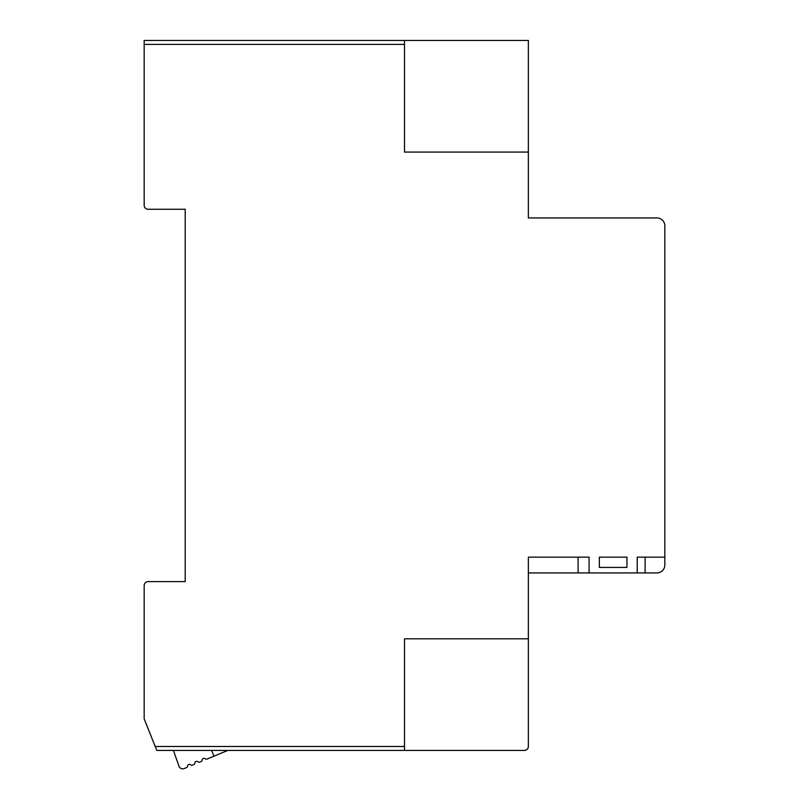 <?xml version="1.0" encoding="UTF-8"?>
<svg xmlns="http://www.w3.org/2000/svg" width="809" height="809" viewBox="0 0 809 809"><rect width="100%" height="100%" fill="white"/><g stroke="black" fill="none" stroke-linecap="round" stroke-linejoin="round"><path stroke-width="1.21" d="M589.094 572.934L589.094 557.158L528.348 557.158L528.348 746.485C528.105 748.861 526.79 750.176 524.404 750.428L156.794 750.428L144.174 718.877L144.174 585.554A3.944 3.944 0 0 1 148.118 581.61L185.2 581.61L185.2 209.268L148.118 209.268A3.944 3.944 0 0 1 144.174 205.324L144.174 40.45L528.348 40.45L528.348 217.945L656.938 217.945A7.888 7.888 0 0 1 664.826 225.832L664.826 565.046A7.888 7.888 0 0 1 656.938 572.934L528.348 572.934M637.219 572.934L637.219 557.158L664.826 557.158M528.348 152.072L404.5 152.072L404.5 40.45M404.5 750.428L404.5 638.807L528.348 638.807M599.348 567.412L599.348 557.158L626.955 557.158L626.955 567.412L599.348 567.412M528.348 746.485A3.944 3.944 0 0 1 524.404 750.428M265.655 750.428A2.366 2.366 0 0 0 265.665 750.428L227.794 750.428L206.993 759.085A1.578 1.578 0 0 1 205.344 758.812A1.972 1.972 0 0 0 202.088 760.177A1.578 1.578 0 0 1 201.117 761.522L199.702 762.108A1.578 1.578 0 0 1 198.063 761.845A1.972 1.972 0 0 0 194.797 763.2A1.578 1.578 0 0 1 193.836 764.556L192.421 765.142A1.578 1.578 0 0 1 190.782 764.879A1.972 1.972 0 0 0 187.516 766.234A1.578 1.578 0 0 1 186.545 767.579L184.23 768.55A3.944 3.944 0 0 1 178.991 766.224L173.409 750.428M211.634 750.428L214.021 756.152M404.5 44.394L144.174 44.394M155.217 746.485L404.5 746.485M578.101 557.158L578.101 572.934M645.107 572.934L645.107 557.158"/></g></svg>
